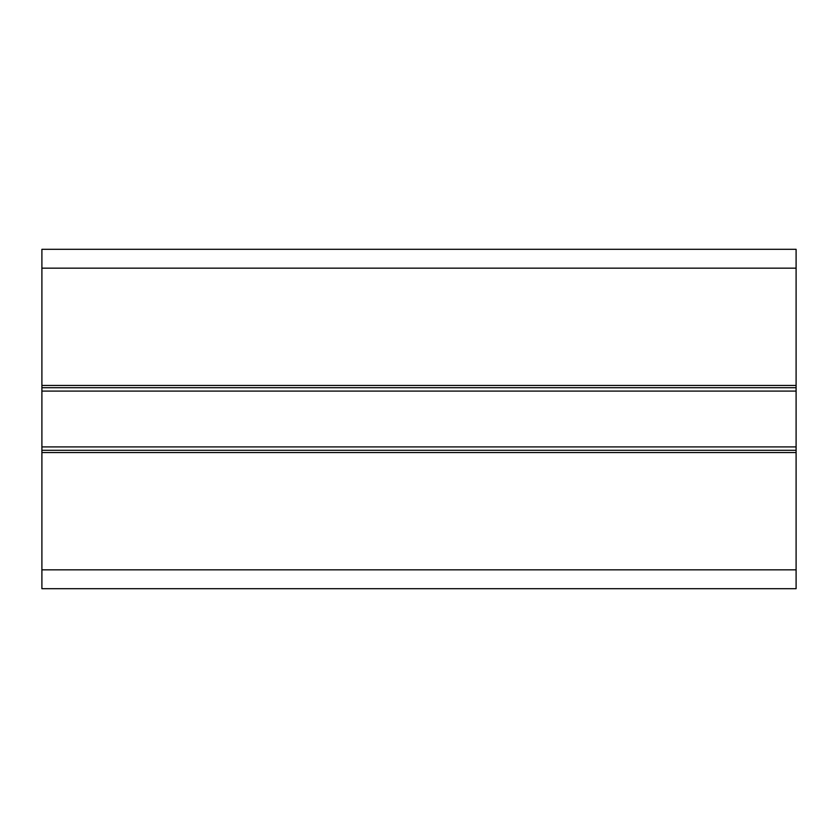 <?xml version="1.0" encoding="UTF-8"?>
<svg xmlns="http://www.w3.org/2000/svg" width="838" height="838" viewBox="0 0 838 838"><rect width="100%" height="100%" fill="white"/><g stroke="black" fill="none" stroke-linecap="round" stroke-linejoin="round"><path stroke-width="1.26" d="M41.9 450.299L796.1 450.299L796.1 452.562L41.9 452.562L41.9 249.305L796.1 249.305L796.1 450.299M41.9 387.701L796.1 387.701M41.9 569.84L796.1 569.84L796.1 588.695L41.9 588.695L41.9 452.562M796.1 569.84L796.1 452.562M796.1 385.438L41.9 385.438M41.9 391.095L796.1 391.095M41.9 446.905L796.1 446.905M41.9 268.16L796.1 268.16"/></g></svg>
